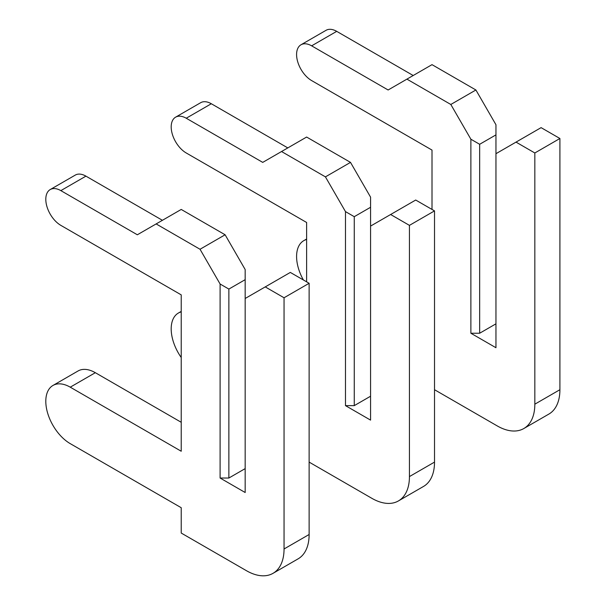 <?xml version="1.0" encoding="UTF-8"?>
<svg xmlns="http://www.w3.org/2000/svg" width="606" height="606" viewBox="0 0 606 606"><rect width="100%" height="100%" fill="white"/><g stroke="black" fill="none" stroke-linecap="round" stroke-linejoin="round"><path stroke-width="0.91" d="M434.517 389.711L497.215 425.904A53.199 30.717 -120 0 0 523.811 428.54A53.199 30.717 -120 0 0 534.833 404.187L534.833 152.977L516.024 142.115L495.958 153.697L495.958 134.88L479.657 144.289L479.657 333.239L495.958 323.831M516.024 142.115L541.097 127.639L559.906 138.494L559.906 389.711A53.199 30.717 -120 0 1 548.892 414.065L523.811 428.54M495.958 134.88L495.958 124.745L475.899 89.991L432.01 64.653L388.12 89.991L311.635 45.836A21.278 12.287 -120 0 0 300.993 44.776A21.278 12.287 -120 0 0 297.728 61.827A21.278 12.287 -120 0 0 311.635 80.583L432.01 150.083L432.01 209.441M413.201 75.515L336.709 31.353A21.278 12.287 -120 0 0 326.073 30.3L300.993 44.776M479.657 144.289L470.877 139.221L450.819 104.474L475.899 89.991M470.877 139.221L470.877 333.239L495.958 347.723L495.958 153.697M450.819 104.474L406.929 79.136M306.621 239.491A34.58 19.968 -120 0 0 303.75 240.673A34.58 19.968 -120 0 0 303.386 279.972M479.657 333.239L470.877 333.239M534.833 152.977L559.906 138.494M309.128 462.105L371.819 498.299A53.199 30.717 -120 0 0 398.422 500.935A53.199 30.717 -120 0 0 409.436 476.581L409.436 225.371L390.628 214.509L370.569 226.091L370.569 207.275L354.268 216.683L354.268 405.634L370.569 396.226M390.628 214.509L415.708 200.033L434.517 210.888L434.517 462.105A53.199 30.717 -120 0 1 423.496 486.459L398.422 500.935M370.569 207.275L370.569 197.139L350.503 162.385L306.621 137.047L262.731 162.385L186.239 118.231A21.278 12.287 -120 0 0 175.604 117.17A21.278 12.287 -120 0 0 172.339 134.221A21.278 12.287 -120 0 0 186.239 152.977L306.621 222.478L306.621 281.835M287.805 147.909L211.32 103.747A21.278 12.287 -120 0 0 200.677 102.694L175.604 117.17M354.268 216.683L345.488 211.615L325.43 176.869L350.503 162.385M345.488 211.615L345.488 405.634L370.569 420.117L370.569 226.091M325.43 176.869L281.54 151.53M181.224 311.885A34.58 19.968 -120 0 0 178.353 313.067A34.58 19.968 -120 0 0 181.224 357.495M354.268 405.634L345.488 405.634M409.436 225.371L434.517 210.888M228.871 289.077L220.099 284.009L200.033 249.263L156.143 223.925L137.335 234.78L60.85 190.625A21.278 12.287 -120 0 0 50.207 189.564A21.278 12.287 -120 0 0 46.95 206.616A21.278 12.287 -120 0 0 60.85 225.371L181.224 294.872L181.224 451.243L70.251 387.173A34.58 19.968 -120 0 0 52.964 385.461A34.58 19.968 -120 0 0 47.662 413.171A34.58 19.968 -120 0 0 70.251 443.645L181.224 507.714L181.224 533.053L246.43 570.693A53.199 30.717 -120 0 0 273.026 573.329A53.199 30.717 -120 0 0 284.047 548.975L284.047 297.766L265.239 286.903L245.172 298.485L245.172 279.669L228.871 289.077L228.871 478.028L245.172 468.62M265.239 286.903L290.319 272.427L309.128 283.282L309.128 534.5A53.199 30.717 -120 0 1 298.107 558.853L273.026 573.329M245.172 279.669L245.172 269.534L225.114 234.78L181.224 209.441L156.143 223.925M181.224 422.284L95.331 372.698A34.58 19.968 -120 0 0 78.045 370.986L52.964 385.461M162.416 220.304L85.931 176.141A21.278 12.287 -120 0 0 75.288 175.089L50.207 189.564M200.033 249.263L225.114 234.78M220.099 284.009L220.099 478.028L245.172 492.511L245.172 298.485M228.871 478.028L220.099 478.028M284.047 297.766L309.128 283.282M311.635 45.836L336.709 31.353M534.833 404.187L559.906 389.711M186.239 118.231L211.32 103.747M409.436 476.581L434.517 462.105M60.85 190.625L85.931 176.141M70.251 387.173L95.331 372.698M284.047 548.975L309.128 534.5M303.75 240.673L306.621 239.014M178.353 313.067L181.224 311.408"/></g></svg>
